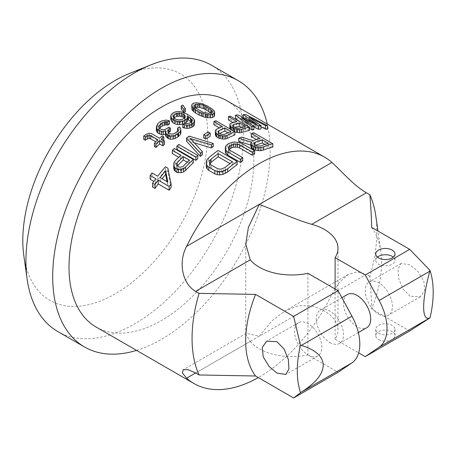 <?xml version="1.0" encoding="UTF-8"?>
<svg xmlns="http://www.w3.org/2000/svg" width="456" height="456" viewBox="0 0 456 456"><rect width="100%" height="100%" fill="white"/><g stroke="black" fill="none" stroke-linecap="round" stroke-linejoin="round"><path stroke-width="0.34" stroke-dasharray="2.28 1.71" d="M23.843 255.873A130.684 75.451 120 0 0 122.14 289.554A130.684 75.451 120 0 0 207.617 133.802A130.684 75.451 120 0 0 129.037 73.667M57.769 331.523A153.746 88.766 120 0 0 176.244 290.329A153.746 88.766 120 0 0 243.356 135.609A153.746 88.766 120 0 0 211.516 65.225M136.566 350.385A153.746 88.766 120 0 0 270.129 151.061A153.746 88.766 120 0 0 267.25 124.032M226.752 100.651A130.684 75.451 -60 0 1 253.821 160.478A130.684 75.451 120 0 1 196.775 291.994A130.684 75.451 120 0 1 96.068 327.003M375.829 216.155A130.684 75.451 -60 0 1 376.873 231.523A130.684 75.451 120 0 1 369.85 276.37C370.876 288.42 371.475 299.296 371.651 308.991L409.699 330.959M238.756 141.48A130.684 75.451 -60 0 1 241.532 140.254L253.205 143.885A130.684 75.451 -60 0 1 259.943 141.605L256.363 139.536M251.444 136.697A130.684 75.451 -60 0 1 253.821 136.036L253.821 132.787M272.848 147.02L253.821 136.036M250.857 146.439L251.638 145.299L251.638 142.129M250.857 145.065L251.638 145.299M225.31 150.269L226.085 148.798L227.658 147.351A130.684 75.451 -60 0 1 229.248 146.422L234.025 145.133L237.234 145.242L242.062 146.741L242.062 143.594M254.613 153.985L242.062 146.741M242.723 160.808L230.172 153.564L228.952 152.372L228.53 151.164L229.294 149.562M206.283 164.833L207.058 162.969L208.637 161.036A130.684 75.451 -60 0 1 218.15 153.615L218.15 150.451M237.171 164.599L218.15 153.615M235.495 118.606A130.684 75.451 120 0 1 238.072 118.315L256.033 127.019L243.23 118.07A130.684 75.451 -60 0 1 245.807 118.115L267.41 129.265M260.963 126.802L248.97 120.646L260.963 129.071M253.878 127.036L241.241 121.017L253.878 129.675M240.511 122.06L249.369 128.187M234.868 132.018L231.374 130.427L230.212 129.071M229.83 128.324L229.904 127.173L231.112 126.415A130.684 75.451 -60 0 1 236.909 124.813L233.062 122.596M228.41 119.905A130.684 75.451 -60 0 1 230.343 119.478L230.343 116.189M249.369 130.462L230.343 119.478M203.718 137.9A130.684 75.451 120 0 1 208.227 135.118L210.25 136.287M214.611 115.328L213.391 113.236L210.797 111.196L207.155 109.092L201.005 106.636L196 105.997L193.663 106.396L192.136 107.308L191.737 108.614M202.333 154.795L190.243 141.656L190.243 138.481M186.527 141.24A130.684 75.451 -60 0 1 189.103 139.285L189.103 136.116M213.283 146.61L189.103 139.285M194.29 142.842L190.243 141.656M176.86 149.363A130.684 75.451 -60 0 1 178.798 147.636L197.819 158.62M181.249 109.03A130.684 75.451 -60 0 1 182.856 108.294L182.856 105.136M185.375 111.754L182.856 108.294M170.795 119.478L171.194 117.745L172.402 116.514A130.684 75.451 -60 0 1 174.01 115.55L176.027 114.849L178.849 114.65L184.104 115.881L187.262 117.352L187.262 114.205M194.638 123.764L193.988 122.305L192.609 120.789L187.262 117.352M182.782 127.594A130.684 75.451 -60 0 1 184.395 126.54L186.253 126.831L189.4 126.329A130.684 75.451 -60 0 1 191.332 125.178L192.05 123.365L191.258 122.083M183.717 123.838L184.543 123.525A130.684 75.451 -60 0 1 184.68 123.445M156.38 130.752L157.018 127.954L157.901 126.688A130.684 75.451 -60 0 1 160.478 124.682L162.171 123.946L166.047 123.234L169.444 123.952M170.362 131.248L168.743 130.313A130.684 75.451 -60 0 0 167.455 131.317L165.112 132.628L163.339 132.952L161.076 132.553L158.967 130.883L158.802 129.88L159.56 128.467M180.867 133.044L180.536 131.185L179.242 130.017A130.684 75.451 -60 0 0 177.629 131.174L178.199 132.348L178.045 133.534L176.837 134.987A130.684 75.451 -60 0 0 175.549 135.991L173.531 137.039L169.9 137.193L168.11 135.255L167.945 134.263L168.691 132.924M165.608 135.626L165.682 130.65M143.725 139.325L147.436 136.977L149.215 136.532L151.477 136.868L151.477 133.591M163.767 140.134L162.148 139.2A130.684 75.451 -60 0 0 159.571 141.542L151.477 136.868M164.428 144.347L161.19 142.477A130.684 75.451 -60 0 1 163.39 140.471M154.419 146.513A130.684 75.451 -60 0 1 157.958 143.053L155.809 141.81M215.335 134.811L215.409 133.426L216.611 132.365A130.684 75.451 -60 0 1 222.414 129.658L219.342 127.885M213.91 124.75A130.684 75.451 -60 0 1 215.848 123.946L215.848 120.772M234.868 134.93L215.848 123.946M173.77 168.463L173.844 166.349L175.053 164.388A130.684 75.451 -60 0 1 180.85 158.506L178.718 157.269M193.31 162.729L174.283 151.745A130.684 75.451 120 0 0 172.351 153.598M152.566 187.045A130.684 75.451 -60 0 1 155.787 182.531L153.832 181.402M150.121 179.259A130.684 75.451 -60 0 1 152.053 176.666L152.053 172.949M171.08 187.65L167.882 171.701L165.454 170.299A130.684 75.451 -60 0 0 157.725 179.938L152.053 176.666M335.109 289.007L335.109 339.218A46.124 26.63 0 0 0 337.993 329.945A46.124 26.63 0 0 0 311.75 305.919L366.385 274.375L357.23 271.89L348.088 274.535L339.292 282.395L331.928 294.268A130.684 75.451 120 0 1 258.29 377.574M331.928 294.268L195.613 372.968L250.247 341.424L245.744 334.265L246.263 333.325L259.253 336.226L272.375 320.488L284.983 310.969L298.452 305.668L311.75 305.919M250.247 341.424A46.124 26.63 0 0 0 307.931 354.91L338.073 372.313M307.931 273.315L307.931 354.91M369.85 276.37L366.385 274.375M335.109 339.218L358.684 352.83M378.571 339.52A9.61 5.546 0 0 0 389.042 340.723A9.61 5.546 0 0 0 394.976 335.593A9.61 5.546 0 0 0 392.16 331.672A9.61 5.546 0 0 0 381.689 330.469A9.61 5.546 0 0 0 375.755 335.593A9.61 5.546 0 0 0 378.571 339.52M371.651 227.396A96.091 55.478 -60 0 1 380.794 251.176A96.091 55.478 -60 0 1 371.651 308.991M167.044 181.602L167.842 185.78L160.153 181.34A130.684 75.451 -60 0 1 162.125 178.763M227.84 132.793L230.913 134.566A130.684 75.451 -60 0 0 224.791 137.433L221.964 137.569L219.216 136.338L218.321 135.466L218.156 134.657L218.72 133.927A130.684 75.451 -60 0 1 219.667 133.454M187.216 162.176L189.354 163.413A130.684 75.451 -60 0 0 183.232 169.638L180.405 170.675L177.658 169.626L176.763 168.572L176.597 163.989M176.597 167.403L177.162 166.132A130.684 75.451 -60 0 1 177.395 165.887M174.101 117.882L173.383 119.791L174.847 121.815L177.595 123.012L182.195 122.556A130.684 75.451 -60 0 1 184.452 121.205L185.17 119.392L185.005 118.566L184.116 117.688M210.86 112.877L212.029 114.678L211.869 115.448L210.666 116.212L206.87 116.428L203.154 115.516L195.464 111.076L194.324 109.183L194.478 108.363L195.687 107.565M241.56 127.503L245.413 129.721A130.684 75.451 -60 0 0 239.292 131.425L236.464 131.26L234.925 130.667L232.822 129.156L232.657 128.467L233.215 127.919A130.684 75.451 -60 0 1 234.84 127.418M210.045 163.807L209.504 165.534L209.925 166.936L211.151 168.224L217.221 171.73L219.233 172.311L221.24 172.311L225.23 170.618A130.684 75.451 -60 0 1 232.366 164.941L229.995 163.573M264.868 144.444L268.441 146.513A130.684 75.451 -60 0 0 260.912 149.101L257.714 149.203L256.107 148.667L254.072 147.1L254.055 146.302L254.841 145.595A130.684 75.451 -60 0 1 255.691 145.264M167.842 185.78L167.842 182.064M253.205 143.885L253.205 140.704M259.943 141.605L259.943 138.373M241.532 140.254L241.532 137.091M254.841 145.595L254.841 144.746M268.441 146.513L268.441 143.281M260.912 149.101L260.912 145.92M259.316 149.34L259.316 146.171M257.714 149.203L257.714 146.034M256.107 148.667L256.107 145.504M254.893 147.966L254.893 144.803M254.072 147.1L254.072 143.931M254.055 146.302L254.055 143.133M230.172 153.564L230.172 150.417M228.952 152.372L228.952 149.226M228.53 151.164L228.53 148.023M228.906 149.956L228.906 149.106M239.645 145.772L239.645 142.625M237.234 145.242L237.234 142.095M234.025 145.133L234.025 141.993M231.631 145.532L231.631 142.392M229.248 146.422L229.248 143.281M227.658 147.351L227.658 144.216M226.085 148.798L226.085 145.658M208.637 161.036L208.637 157.816M207.058 162.969L207.058 159.731M225.23 170.618L225.23 167.398M232.366 164.941L232.366 161.772M223.24 171.741L223.24 168.509M221.24 172.311L221.24 169.068M219.233 172.311L219.233 169.062M217.221 171.73L217.221 168.475M211.151 168.224L211.151 164.969M209.925 166.936L209.925 163.687M209.504 165.534L209.504 162.29M209.885 164.029L209.885 163.544M256.033 127.019L256.033 123.576M243.23 118.07L243.23 117.397M238.072 118.315L238.072 114.918M241.241 121.017L241.241 117.642M248.97 120.646L248.97 117.129M245.807 118.115L245.807 114.57M234.532 131.944L234.532 131.562M232.993 131.362L232.993 130.672M236.909 124.813L236.909 121.547M231.112 126.415L231.112 123.2M229.904 127.173L229.904 123.969M230.485 129.607L230.485 129.225M231.374 130.427L231.374 129.738M233.215 127.919L233.215 126.312M245.413 129.721L245.413 126.454M239.292 131.425L239.292 128.21M237.918 131.505L237.918 128.301M236.464 131.26L236.464 128.056M234.925 130.667L234.925 127.469M233.711 129.966L233.711 126.768M232.822 129.156L232.822 125.953M232.657 128.467L232.657 125.263M208.227 135.118L208.227 131.983M214.366 114.348L214.366 111.11M213.391 113.236L213.391 109.993M212.496 112.45L212.496 109.206M210.797 111.196L210.797 107.947M207.155 109.092L207.155 105.843M204.807 108.009L204.807 104.76M203.273 107.394L203.273 104.15M201.005 106.636L201.005 103.398M198.827 106.214L198.827 102.982M196 105.997L196 102.782M193.663 106.396L193.663 103.193M192.136 107.308L192.136 104.122M178.798 147.636L178.798 144.398M212.029 114.678L212.029 111.458M211.869 115.448L211.869 112.233M210.666 116.212L210.666 113.008M208.648 116.542L208.648 113.35M206.87 116.428L206.87 113.242M203.154 115.516L203.154 112.341M200.406 114.239L200.406 111.064M197.573 112.603L197.573 109.429M195.464 111.076L195.464 107.901M194.324 109.183L194.324 105.997M194.478 108.363L194.478 106.259M191.48 122.305L191.48 121.826M192.05 123.365L192.05 120.224M191.896 124.38L191.896 121.245M191.332 125.178L191.332 122.037M189.4 126.329L189.4 123.188M188.032 126.694L188.032 123.553M186.253 126.831L186.253 123.69M184.395 126.54L184.395 123.399M193.988 122.305L193.988 119.164M192.609 120.789L192.609 117.648M190.095 118.987L190.095 115.841M184.104 115.881L184.104 112.74M181.437 115.06L181.437 111.919M178.849 114.65L178.849 111.509M176.027 114.849L176.027 111.709M174.01 115.55L174.01 112.41M172.402 116.514L172.402 113.373M171.194 117.745L171.194 114.604M176.062 122.516L176.062 119.375M177.595 123.012L177.595 119.865M174.847 121.815L174.847 118.674M173.953 120.908L173.953 117.762M173.383 119.791L173.383 116.65M173.542 118.714L173.542 116.953M185.005 118.566L185.005 117.283M185.17 119.392L185.17 116.251M185.016 120.407L185.016 117.272M184.452 121.205L184.452 118.064M182.195 122.556L182.195 119.415M180.827 122.92L180.827 119.78M179.048 123.063L179.048 119.922M180.536 131.185L180.536 128.022M179.242 130.017L179.242 126.859M177.629 131.174L177.629 130.855M178.199 132.348L178.199 129.179M178.045 133.534L178.045 130.359M176.837 134.987L176.837 131.807M175.549 135.991L175.549 132.804M173.531 137.039L173.531 133.842M171.758 137.359L171.758 134.155M169.9 137.193L169.9 133.984M169.085 136.726L169.085 133.517M168.11 135.255L168.11 132.052M167.945 134.263L167.945 131.066M168.743 130.313L168.743 127.133M167.455 131.317L167.455 128.13M165.112 132.628L165.112 129.43M163.339 132.952L163.339 129.743M161.076 132.553L161.076 129.339M159.457 131.619L159.457 128.404M158.967 130.883L158.967 127.669M158.802 129.88L158.802 126.677M159.041 129.122L159.041 127.783M167.905 123.473L167.905 120.316M166.047 123.234L166.047 120.07M164.274 123.462L164.274 120.298M162.171 123.946L162.171 120.772M160.478 124.682L160.478 121.501M157.901 126.688L157.901 123.496M157.018 127.954L157.018 124.756M156.539 129.481L156.539 126.266M157.958 143.053L157.958 139.758M161.19 142.477L161.19 139.2M162.148 139.2L162.148 135.951M159.571 141.542L159.571 138.265M149.215 136.532L149.215 133.249M147.436 136.977L147.436 133.682M146.062 137.666L146.062 134.36M215.409 133.426L215.409 130.285M222.414 129.658L222.414 126.494M216.611 132.365L216.611 129.219M174.283 151.745L174.283 148.456M180.85 158.506L180.85 155.194M175.053 164.388L175.053 160.996M173.844 166.349L173.844 162.929M177.162 166.132L177.162 165.613M189.354 163.413L189.354 160.102M183.232 169.638L183.232 166.24M181.858 170.441L181.858 167.027M180.405 170.675L180.405 167.249M178.872 170.327L178.872 166.896M177.658 169.626L177.658 166.195M176.763 168.572L176.763 165.146M218.72 133.927L218.72 132.713M230.913 134.566L230.913 131.402M224.791 137.433L224.791 134.292M223.423 137.701L223.423 134.554M221.964 137.569L221.964 134.429M220.43 137.039L220.43 133.899M219.216 136.338L219.216 133.198M218.321 135.466L218.321 132.326M218.156 134.657L218.156 131.516M167.882 171.701L167.882 168.184M165.454 170.299L165.454 166.782M157.725 179.938L157.725 176.221M155.787 182.531L155.787 178.758M160.153 181.34L160.153 177.623M329.922 342.502A19.22 11.098 -120 0 0 339.532 343.453A19.22 11.098 -120 0 0 342.473 328.052A19.22 11.098 -120 0 0 329.922 311.117A19.22 11.098 -120 0 0 320.312 310.165A19.22 11.098 -120 0 0 317.365 325.567A19.22 11.098 -120 0 0 329.922 342.502M410.087 296.218L402.973 288.984L398.692 278.565L398.077 269.023L401.166 263.482L410.087 264.833L418.044 271.571L423.823 281.124L424.735 290.5L420.381 296.77L410.087 296.218M347.489 294.473A19.22 11.098 -120 0 0 344.542 309.875A19.22 11.098 -120 0 0 357.099 326.809A19.22 11.098 -120 0 0 366.709 327.761M308.176 355.053A19.22 11.098 -120 0 0 317.786 356.005A19.22 11.098 -120 0 0 320.733 340.603A19.22 11.098 -120 0 0 308.176 323.669A19.22 11.098 -120 0 0 298.566 322.717A19.22 11.098 -120 0 0 295.625 338.118A19.22 11.098 -120 0 0 308.176 355.053M378.845 314.252A19.22 11.098 -120 0 0 388.449 315.204A19.22 11.098 -120 0 0 391.396 299.809A19.22 11.098 -120 0 0 378.845 282.874A19.22 11.098 -120 0 0 369.235 281.922A19.22 11.098 -120 0 0 366.288 297.318A19.22 11.098 -120 0 0 378.845 314.252M377.443 257.138A9.61 5.546 0 0 0 375.755 260.273A9.61 5.546 0 0 0 378.571 264.201A9.61 5.546 0 0 0 389.042 265.403A9.61 5.546 0 0 0 394.976 260.273A9.61 5.546 0 0 0 393.289 257.138M378.571 333.245A9.61 5.546 0 0 0 389.042 334.447A9.61 5.546 0 0 0 394.976 329.317A9.61 5.546 0 0 0 392.16 325.396A9.61 5.546 0 0 0 381.689 324.193A9.61 5.546 0 0 0 375.755 329.317A9.61 5.546 0 0 0 378.571 333.245M337.993 329.945L337.993 248.349M245.744 334.265L245.744 244.034M380.794 251.176L377.938 231.027M348.088 274.535L284.983 310.969M246.263 333.325L183.158 369.759M358.359 332.578L339.532 343.453M341.886 297.711L320.312 310.165M317.786 356.005L285.855 374.439M298.566 322.717L266.635 341.151M420.381 296.77L388.449 315.204M401.166 263.482L369.235 281.922M394.976 260.273L394.976 253.998M375.755 260.273L375.755 253.998M394.976 335.593L394.976 329.317M375.755 335.593L375.755 329.317"/><path stroke-width="0.68" d="M267.25 124.032A153.746 88.766 120 0 0 238.283 80.678L211.516 65.225A153.746 88.766 120 0 0 150.907 64.86L129.037 73.667A130.684 75.451 120 0 0 22.8 240.506A130.684 75.451 120 0 0 23.843 255.873L27.149 279.22A153.746 88.766 120 0 0 57.769 331.523L84.537 346.976A153.746 88.766 120 0 0 136.566 350.385M150.907 64.86A153.746 88.766 120 0 0 25.929 261.14A153.746 88.766 120 0 0 27.149 279.22M238.283 80.678A153.746 88.766 120 0 0 119.808 121.872A153.746 88.766 120 0 0 52.697 276.592A153.746 88.766 120 0 0 84.537 346.976M193.914 383.496L96.068 327.003A130.684 75.451 120 0 1 69.004 267.182A130.684 75.451 -60 0 1 126.05 135.666A130.684 75.451 -60 0 1 226.752 100.651L324.598 157.143A130.684 75.451 120 0 0 186.578 246.371L259.253 204.413L248.395 227.407L245.744 244.034L250.247 259.829A46.124 26.63 0 0 0 307.931 273.315L338.073 290.717L351.947 316.185A42.283 24.413 -120 0 1 351.947 362.868L338.073 372.313L293.624 397.974L255.577 376.006L199.078 374.969L195.613 372.968L187.906 369.645L183.158 369.759L182.434 372.957L186.578 378.184A130.684 75.451 120 0 0 193.914 383.496A130.684 75.451 120 0 0 258.29 377.574M335.109 289.007L335.109 257.623A46.124 26.63 0 0 0 337.993 248.349A46.124 26.63 0 0 0 311.75 224.318C296.275 219.957 280.115 212.285 259.253 204.413L331.928 162.456C340.022 169.632 353.748 185.581 366.385 192.774L369.85 194.775A130.684 75.451 -60 0 1 375.829 216.155L377.938 231.027M199.078 374.969A130.684 75.451 120 0 1 192.056 338.221A130.684 75.451 -60 0 1 199.078 293.368L195.613 291.373C182.936 284.168 177.686 263.334 186.578 246.371M331.928 162.456A130.684 75.451 120 0 0 324.598 157.143M256.363 139.536L251.444 136.697L251.444 133.465A134.526 77.668 -60 0 1 253.821 132.787L272.848 143.771A134.526 77.668 -60 0 0 263.334 146.935L260.946 147.505L258.147 147.482L253.73 146.558L251.29 144.74L250.857 143.275L251.638 142.129L238.756 138.328A134.526 77.668 -60 0 1 241.532 137.091L253.205 140.704A134.526 77.668 -60 0 1 259.943 138.373L251.444 133.465M250.857 143.275L250.857 146.439L251.29 147.898L253.73 149.71L258.147 150.645L260.946 150.674L263.334 150.115A130.684 75.451 -60 0 1 272.848 147.02L272.848 143.771M238.756 138.328L238.756 141.48L250.857 145.065M242.723 157.662L242.723 160.808A130.684 75.451 -60 0 0 240.346 162.387L227.795 155.143L226.17 153.706L225.344 152.241L225.31 147.123L226.085 145.658L227.658 144.216A134.526 77.668 -60 0 1 229.248 143.281L234.025 141.993L239.645 142.625L242.062 143.594L254.613 150.839A134.526 77.668 -60 0 0 252.236 152.065L239.685 144.82L237.673 144.096L233.666 144.016L231.676 144.683A134.526 77.668 -60 0 0 230.086 145.618L228.906 146.815L228.53 148.023L228.952 149.226L230.172 150.417L242.723 157.662A134.526 77.668 -60 0 0 240.346 159.235L227.795 151.99L226.17 150.554L225.344 149.095L225.31 147.123M228.906 149.956L230.086 148.753A130.684 75.451 -60 0 1 231.676 147.824L233.666 147.151L237.673 147.237L239.685 147.961L252.236 155.205A130.684 75.451 -60 0 1 254.613 153.985L254.613 150.839M206.283 161.584L206.317 167.198L207.144 168.862L208.768 170.396L214.844 173.907L217.261 174.705L219.672 174.91L222.881 174.414L227.658 172.02A130.684 75.451 -60 0 1 237.171 164.599L237.171 161.435L218.15 150.451A134.526 77.668 -60 0 0 208.637 157.816L207.058 159.731L206.283 161.584L206.317 163.932L207.144 165.591L208.768 167.118L214.844 170.624L217.261 171.433L219.672 171.644L222.881 171.165L227.658 168.8A134.526 77.668 -60 0 1 237.171 161.435M243.23 117.397L243.23 114.576A134.526 77.668 -60 0 1 245.807 114.57L267.41 125.662L267.41 129.265A130.684 75.451 120 0 0 265.477 129.128L260.963 126.802M267.41 125.662A134.526 77.668 120 0 0 265.477 125.571L248.97 117.129L260.963 125.605L260.963 129.071A130.684 75.451 120 0 0 258.387 129.196L253.878 127.036M249.369 128.187L251.946 129.977A130.684 75.451 -60 0 1 253.878 129.675L253.878 126.329A134.526 77.668 -60 0 0 251.946 126.654L235.495 115.248A134.526 77.668 120 0 1 238.072 114.918L256.033 123.576L243.23 114.576M235.495 115.248L235.495 118.606L240.511 122.06M230.212 129.071L229.83 128.324L229.904 123.969L231.112 123.2A134.526 77.668 -60 0 1 236.909 121.547L228.41 116.639A134.526 77.668 -60 0 1 230.343 116.189L249.369 127.173A134.526 77.668 -60 0 0 241.634 129.276L239.622 129.578L234.532 128.752L231.374 127.235L229.83 125.126M233.062 122.596L228.41 119.905L228.41 116.639M234.532 131.944L239.622 132.781L241.634 132.491A130.684 75.451 -60 0 1 249.369 130.462L249.369 127.173M210.25 133.152L210.25 136.287A130.684 75.451 120 0 0 205.741 139.069L203.718 137.9L203.718 134.754L205.741 135.922A134.526 77.668 120 0 1 210.25 133.152L208.227 131.983A134.526 77.668 120 0 0 203.718 134.754M214.611 112.096L214.611 115.328L214.217 116.514L212.69 117.38L210.353 117.825L205.342 117.409L199.198 115.129L195.556 113.025L192.962 110.888L191.987 109.696L191.737 105.433L192.136 104.122L193.663 103.193L196 102.782L201.005 103.398L207.155 105.843L212.496 109.206L214.366 111.11L214.611 112.096L214.217 113.299L212.69 114.177L210.353 114.638L207.526 114.547L203.08 113.561L199.198 111.959L195.556 109.856L191.987 106.522M191.737 105.433L191.987 109.696M186.527 138.06L186.527 141.24L200.395 156.402A130.684 75.451 -60 0 1 202.333 154.795L202.333 151.591L190.243 138.481L211.35 144.786A134.526 77.668 -60 0 1 213.283 143.463L189.103 136.116A134.526 77.668 -60 0 0 186.527 138.06L200.395 153.182A134.526 77.668 -60 0 1 202.333 151.591M194.29 142.842L211.35 147.944A130.684 75.451 -60 0 1 213.283 146.61L213.283 143.463M197.819 155.382L197.819 158.62A130.684 75.451 120 0 0 195.886 160.347L176.86 149.363L176.86 146.102A134.526 77.668 -60 0 1 178.798 144.398L197.819 155.382A134.526 77.668 120 0 0 195.886 157.086L176.86 146.102M181.249 105.877L181.249 109.03L183.768 112.529A130.684 75.451 -60 0 1 185.375 111.754L185.375 108.602L182.856 105.136A134.526 77.668 -60 0 0 181.249 105.877L183.768 109.383A134.526 77.668 -60 0 1 185.375 108.602M174.853 123.815L174.853 120.669L172.83 119.5L171.45 117.904L170.795 116.337L170.795 119.478L171.45 121.051L172.83 122.647L174.853 123.815L177.521 124.556L179.704 124.619L183.717 123.838M191.48 121.826L191.48 119.164L192.05 120.224L191.332 122.037A134.526 77.668 -60 0 0 189.4 123.188L186.253 123.69L184.395 123.399A134.526 77.668 -60 0 0 182.782 124.448L182.782 127.594L186.909 128.387L189.73 128.062L191.748 127.304A130.684 75.451 -60 0 1 193.036 126.534L194.245 125.366L194.638 120.623L193.988 119.164L192.609 117.648L187.262 114.205L181.437 111.919L178.849 111.509L176.027 111.709L174.01 112.41A134.526 77.668 -60 0 0 172.402 113.373L171.194 114.604L170.795 116.337M191.48 122.305L187.672 119.381L187.672 116.24L187.359 118.252L186.156 119.421A134.526 77.668 -60 0 0 184.543 120.384L182.525 121.148L179.704 121.478L177.521 121.41L174.853 120.669M184.68 123.445A130.684 75.451 -60 0 1 186.156 122.561L187.359 121.393L187.672 119.381M159.56 128.467L160.25 127.6A130.684 75.451 -60 0 1 162.182 126.095L165.249 124.87L167.831 125.098A130.684 75.451 -60 0 1 169.444 123.952L169.444 120.794A134.526 77.668 -60 0 0 167.831 121.934L165.249 121.701L162.182 122.915A134.526 77.668 -60 0 0 160.25 124.408L159.041 125.924L158.967 127.669L161.076 129.339L163.339 129.743L165.112 129.43L167.455 128.13A134.526 77.668 -60 0 1 168.743 127.133L170.362 128.068A134.526 77.668 -60 0 0 169.073 129.065L167.945 131.066L169.085 133.517L171.758 134.155L173.531 133.842L175.549 132.804A134.526 77.668 -60 0 1 176.837 131.807L178.045 130.359L178.199 129.179L177.629 128.011A134.526 77.668 -60 0 1 179.242 126.859L180.536 128.022L180.867 129.88L180.388 131.288L178.535 133.226A134.526 77.668 -60 0 0 177.891 133.722L175.235 135.272L173.137 135.854L170.23 135.985L168.287 135.324L166.178 133.648L165.608 132.411L165.682 130.65L163.265 131.51L161.407 131.351L159.463 130.684L156.95 128.78L156.38 127.537L156.539 126.266L157.901 123.496A134.526 77.668 -60 0 1 160.478 121.501L162.171 120.772L166.047 120.07L169.444 120.794M168.691 132.924L169.073 132.251A130.684 75.451 -60 0 1 170.362 131.248L170.362 128.068M165.608 132.411L165.608 135.626L166.178 136.868L168.287 138.544L170.23 139.205L173.137 139.063L175.235 138.47L177.891 136.908A130.684 75.451 -60 0 1 178.535 136.407L180.388 134.463L180.867 133.044L180.867 129.88M156.38 127.537L156.38 130.752L157.844 132.975L161.407 134.571L163.265 134.725L165.682 133.853M155.809 141.81L150.674 138.846L149.135 138.453L147.362 138.915L145.344 140.26L143.725 139.325L143.725 135.996L146.062 134.36L149.215 133.249L151.477 133.591L159.571 138.265A134.526 77.668 -60 0 1 162.148 135.951L163.767 136.885A134.526 77.668 -60 0 0 161.19 139.2L164.428 141.069A134.526 77.668 -60 0 0 162.82 142.563L159.577 140.693A134.526 77.668 -60 0 0 156.037 144.107L154.419 143.173A134.526 77.668 -60 0 1 157.958 139.758L150.674 135.552L149.135 135.153L147.362 135.603L145.344 136.931L143.725 135.996M163.39 140.471A130.684 75.451 -60 0 1 163.767 140.134L163.767 136.885M154.419 143.173L154.419 146.513L156.037 147.448A130.684 75.451 -60 0 1 159.577 143.988L162.82 145.857A130.684 75.451 -60 0 1 164.428 144.347L164.428 141.069M219.342 127.885L213.91 124.75L213.91 121.587A134.526 77.668 -60 0 1 215.848 120.772L234.868 131.755A134.526 77.668 -60 0 0 227.139 135.295L225.121 135.894L222.619 135.877L218.498 134.947L215.984 133.135L215.335 131.67L215.409 130.285L216.611 129.219A134.526 77.668 -60 0 1 222.414 126.494L213.91 121.587M215.335 131.67L215.335 134.811L215.984 136.276L218.498 138.088L222.619 139.017L225.121 139.034L227.139 138.442A130.684 75.451 -60 0 1 234.868 134.93L234.868 131.755M173.77 165.021L173.77 168.463L174.426 170.476L176.939 172.476L181.06 172.67L183.563 171.958L185.575 170.464A130.684 75.451 -60 0 1 193.31 162.729L193.31 159.44A134.526 77.668 -60 0 0 185.575 167.073L183.563 168.538L181.06 169.227L178.473 169.353L175.315 168.076L174.426 167.016L173.77 165.021L173.844 162.929L175.053 160.996A134.526 77.668 -60 0 1 180.85 155.194L172.351 150.286A134.526 77.668 120 0 1 174.283 148.456L193.31 159.44M178.718 157.269L172.351 153.598L172.351 150.286M152.566 183.164L152.566 187.045L154.994 188.448A130.684 75.451 -60 0 1 158.215 183.933L169.147 190.243A130.684 75.451 -60 0 1 171.08 187.65L171.08 183.933L167.882 168.184L165.454 166.782A134.526 77.668 -60 0 0 157.725 176.221L152.053 172.949A134.526 77.668 -60 0 0 150.121 175.486L155.787 178.758A134.526 77.668 -60 0 0 152.566 183.164L154.994 184.566A134.526 77.668 -60 0 1 158.215 180.16L169.147 186.47A134.526 77.668 -60 0 1 171.08 183.933M153.832 181.402L150.121 179.259L150.121 175.486M358.684 352.83L365.25 356.62L409.699 330.959L430.025 317.821A96.091 55.478 -60 0 0 430.025 270.419L429.769 271.257C421.606 301.524 421.64 321.394 429.769 317.935L430.025 317.821M255.577 376.006A96.091 55.478 -60 0 1 255.577 294.411L199.078 293.368M335.109 257.623L365.25 275.025L409.699 249.364L371.651 227.396C371.475 217.694 370.876 206.825 369.85 194.775M162.125 178.763A130.684 75.451 -60 0 1 165.625 174.397L165.625 170.829L167.842 182.064L160.153 177.623A134.526 77.668 -60 0 1 165.625 170.829M167.044 181.602L165.625 174.397M227.84 132.793L224.842 131.06L224.842 127.897L230.913 131.402A134.526 77.668 -60 0 0 224.791 134.292L221.964 134.429L219.216 133.198L218.321 132.326L218.156 131.516L218.72 130.786A134.526 77.668 -60 0 1 224.842 127.897M219.667 133.454A130.684 75.451 -60 0 1 224.842 131.06M187.216 162.176L183.284 159.908L183.284 156.596A134.526 77.668 -60 0 0 177.162 162.735L176.597 163.989L176.763 165.146L178.872 166.896L180.405 167.249L183.232 166.24A134.526 77.668 -60 0 1 189.354 160.102L183.284 156.596M177.395 165.887A130.684 75.451 -60 0 1 183.284 159.908M184.469 118.036L182.902 116.987L182.902 113.846L179.504 112.98L176.358 113.39A134.526 77.668 -60 0 0 174.101 114.741L173.383 116.65L174.847 118.674L176.062 119.375L179.048 119.922L182.195 119.415A134.526 77.668 -60 0 1 184.452 118.064L185.016 117.272L185.005 115.425L182.902 113.846M174.089 117.899L174.101 117.882A130.684 75.451 -60 0 1 176.358 116.525L179.504 116.12L182.902 116.987M210.889 112.894L205.947 109.765L205.947 106.527L203.194 105.222L199.477 104.213L195.687 104.361L194.478 105.171L194.324 105.997L195.464 107.901L203.154 112.341L208.648 113.35L210.666 113.008L211.869 112.233L212.029 111.458L210.889 109.662L205.947 106.527M195.385 107.764L197.704 107.268L199.477 107.434L203.194 108.454L205.947 109.765M241.56 127.503L239.337 126.215L239.337 122.949L245.413 126.454A134.526 77.668 -60 0 0 239.292 128.21L236.464 128.056L234.925 127.469L232.822 125.953L232.657 125.263L233.215 124.705A134.526 77.668 -60 0 1 239.337 122.949M234.84 127.418A130.684 75.451 -60 0 1 239.337 126.215M229.995 163.573L218.196 156.761L218.196 153.592A134.526 77.668 -60 0 0 211.065 159.218L209.885 160.797L209.504 162.29L209.925 163.687L211.151 164.969L217.221 168.475L219.233 169.062L221.24 169.068L225.23 167.398A134.526 77.668 -60 0 1 232.366 161.772L218.196 153.592M209.885 164.029L211.065 162.439A130.684 75.451 -60 0 1 218.196 156.761M264.868 144.444L262.371 143.007L262.371 139.775L268.441 143.281A134.526 77.668 -60 0 0 260.912 145.92L257.714 146.034L256.107 145.504L254.072 143.931L254.055 143.133L254.841 142.414A134.526 77.668 -60 0 1 262.371 139.775M255.691 145.264A130.684 75.451 -60 0 1 262.371 143.007M260.963 125.605A134.526 77.668 120 0 0 258.387 125.782L241.241 117.642L253.878 126.329M191.48 119.164L187.672 116.24M182.782 124.448L186.909 125.24L189.73 124.921L191.748 124.163A134.526 77.668 -60 0 1 193.036 123.394L194.245 122.225L194.638 120.623M251.29 147.898L251.29 144.74M252.105 148.776L252.105 145.624M253.73 149.71L253.73 146.558M255.337 150.235L255.337 147.077M258.147 150.645L258.147 147.482M260.946 150.674L260.946 147.505M263.334 150.115L263.334 146.935M254.841 144.746L254.841 142.414M240.346 162.387L240.346 159.235M227.795 155.143L227.795 151.99M228.906 149.106L228.906 146.815M230.086 148.753L230.086 145.618M231.676 147.824L231.676 144.683M233.666 147.151L233.666 144.016M235.661 146.963L235.661 143.828M237.673 147.237L237.673 144.096M239.685 147.961L239.685 144.82M252.236 155.205L252.236 152.065M225.344 152.241L225.344 149.095M226.17 153.706L226.17 150.554M227.658 172.02L227.658 168.8M206.317 167.198L206.317 163.932M207.144 168.862L207.144 165.591M208.768 170.396L208.768 167.118M214.844 173.907L214.844 170.624M217.261 174.705L217.261 171.433M219.672 174.91L219.672 171.644M222.881 174.414L222.881 171.165M225.275 173.485L225.275 170.248M209.885 163.544L209.885 160.797M211.065 162.439L211.065 159.218M251.946 129.977L251.946 126.654M258.387 129.196L258.387 125.782M265.477 129.128L265.477 125.571M234.532 131.562L234.532 128.752M232.993 130.672L232.993 128.17M237.114 132.531L237.114 129.333M239.622 132.781L239.622 129.578M241.634 132.491L241.634 129.276M230.485 129.225L230.485 126.415M231.374 129.738L231.374 127.235M233.215 126.312L233.215 124.705M205.741 139.069L205.741 135.922M195.556 113.025L195.556 109.856M193.851 111.72L193.851 108.551M199.198 115.129L199.198 111.959M201.546 116.16L201.546 112.991M203.08 116.73L203.08 113.561M205.342 117.409L205.342 114.234M207.526 117.728L207.526 114.547M210.353 117.825L210.353 114.638M212.69 117.38L212.69 114.177M214.217 116.514L214.217 113.299M192.962 110.888L192.962 107.719M211.35 147.944L211.35 144.786M200.395 156.402L200.395 153.182M195.886 160.347L195.886 157.086M210.889 112.86L210.889 109.662M208.78 111.401L208.78 108.163M194.478 106.259L194.478 105.171M195.687 107.565L195.687 104.361M197.704 107.268L197.704 104.053M199.477 107.434L199.477 104.213M203.194 108.454L203.194 105.222M183.768 112.529L183.768 109.383M179.704 124.619L179.704 121.478M177.521 124.556L177.521 121.41M182.525 124.288L182.525 121.148M184.543 123.422L184.543 120.384M186.156 122.561L186.156 119.421M187.359 121.393L187.359 118.252M188.482 119.848L188.482 116.707M190.591 121.427L190.591 118.286M184.321 128.079L184.321 124.933M186.909 128.387L186.909 125.24M189.73 128.062L189.73 124.921M191.748 127.304L191.748 124.163M193.036 126.534L193.036 123.394M194.245 125.366L194.245 122.225M171.45 121.051L171.45 117.904M172.83 122.647L172.83 119.5M173.542 116.953L173.542 115.573M174.101 117.882L174.101 114.741M176.358 116.525L176.358 113.39M177.726 116.2L177.726 113.065M179.504 116.12L179.504 112.98M181.363 116.462L181.363 113.322M184.116 117.688L184.116 114.547M185.005 117.283L185.005 115.425M156.95 132.001L156.95 128.78M157.844 132.975L157.844 129.749M159.463 133.91L159.463 130.684M161.407 134.571L161.407 131.351M163.265 134.725L163.265 131.51M166.178 136.868L166.178 133.648M167.477 138.077L167.477 134.856M168.287 138.544L168.287 135.324M170.23 139.205L170.23 135.985M173.137 139.063L173.137 135.854M175.235 138.47L175.235 135.272M177.891 136.908L177.891 133.722M178.535 136.407L178.535 133.226M180.388 134.463L180.388 131.288M177.629 130.855L177.629 128.011M169.073 132.251L169.073 129.065M159.041 127.783L159.041 125.924M160.25 127.6L160.25 124.408M162.182 126.095L162.182 122.915M164.194 125.115L164.194 121.94M165.249 124.87L165.249 121.701M166.702 124.864L166.702 121.701M167.831 125.098L167.831 121.934M147.362 138.915L147.362 135.603M145.344 140.26L145.344 136.931M149.135 138.453L149.135 135.153M150.674 138.846L150.674 135.552M156.037 147.448L156.037 144.107M159.577 143.988L159.577 140.693M162.82 145.857L162.82 142.563M215.984 136.276L215.984 133.135M216.879 137.153L216.879 134.013M218.498 138.088L218.498 134.947M220.031 138.613L220.031 135.472M222.619 139.017L222.619 135.877M225.121 139.034L225.121 135.894M227.139 138.442L227.139 135.295M185.575 170.464L185.575 167.073M183.563 171.958L183.563 168.538M174.426 170.476L174.426 167.016M175.315 171.541L175.315 168.076M176.939 172.476L176.939 169.011M178.473 172.813L178.473 169.353M181.06 172.67L181.06 169.227M177.162 165.613L177.162 162.735M218.72 132.713L218.72 130.786M154.994 188.448L154.994 184.566M158.215 183.933L158.215 180.16M169.147 190.243L169.147 186.47M293.624 397.974L301.308 392.103C330.406 373.983 330.554 354.204 301.308 345.42L300.481 345.215L293.624 316.378L338.073 290.717M293.624 316.378L255.577 294.411M378.571 257.919A9.61 5.546 0 0 0 389.042 259.122A9.61 5.546 0 0 0 394.976 253.998A9.61 5.546 0 0 0 392.16 250.076A9.61 5.546 0 0 0 381.689 248.873A9.61 5.546 0 0 0 375.755 253.998A9.61 5.546 0 0 0 378.571 257.919M409.699 249.364L430.025 270.419M365.25 275.025L379.124 300.493A42.283 24.413 60 0 1 379.124 347.176L365.25 356.62M300.481 392.61A96.091 55.478 -60 0 1 300.481 345.215M276.935 341.709L266.635 341.151L262.28 347.426L263.197 356.803L268.977 366.356L276.935 373.088L285.855 374.439L288.944 368.898L288.323 359.351L284.042 348.931L276.935 341.709M358.359 332.578L366.709 327.761A19.22 11.098 -120 0 0 369.656 312.36A19.22 11.098 -120 0 0 357.099 295.425A19.22 11.098 -120 0 0 347.489 294.473L341.886 297.711M393.289 257.138A9.61 5.546 0 0 0 392.16 256.352A9.61 5.546 0 0 0 377.443 257.138M195.613 291.373L250.247 259.829M311.75 224.318L366.385 192.774M186.578 378.184L195.613 372.968M301.308 345.42L351.947 316.185M379.124 300.493L429.769 271.257M379.124 347.176L429.769 317.935M301.308 392.103L351.947 362.868"/></g></svg>
